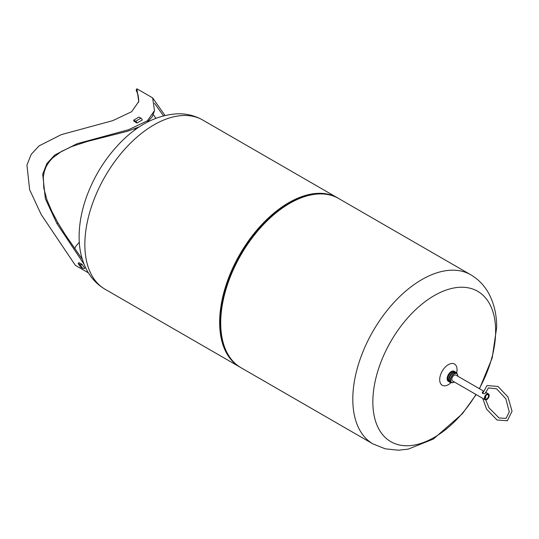 <?xml version="1.0" encoding="UTF-8"?>
<svg xmlns="http://www.w3.org/2000/svg" width="539" height="539" viewBox="0 0 539 539"><rect width="100%" height="100%" fill="white"/><g stroke="black" fill="none" stroke-linecap="round" stroke-linejoin="round"><path stroke-width="0.81" d="M82.144 264.386A1.954 1.543 144.9 0 1 80.055 264.615L78.121 263.497L78.835 262.608L80.776 263.726A0.782 0.613 144.9 0 0 81.18 263.8M84.764 268.119A1.954 1.543 144.9 0 1 82.683 268.348L80.742 267.236L78.121 263.497M80.816 263.746A91.825 53.017 -60 0 1 80.715 263.578L82.177 264.427A91.825 53.017 120 0 0 84.852 268.233L84.684 268.173M164.961 115.434L152.645 97.882L154.498 110.663L147.376 120.817L128.383 129.778L77.064 143.718L54.783 154.983L46.92 163.485L42.696 174.171L45.384 198.783L56.945 223.631L84.071 264.245M152.645 97.882L136.899 88.794L138.745 101.568L131.631 111.721L112.638 120.682L61.318 134.622L39.037 145.894L31.174 154.39L26.95 165.075L29.632 189.694L41.2 214.542L75.359 265.316L88.389 272.842M142.155 119.732L142.37 119.981A91.825 53.017 120 0 0 137.021 123.067L135.558 122.225A91.825 53.017 -60 0 1 135.66 122.164M142.256 120.042A1.954 1.125 -120 0 0 140.942 118.189L139.008 117.078L133.76 120.103L135.693 121.221A1.954 1.125 -120 0 1 137.007 123.081M136.246 129.016L136.246 128.194M135.417 128.525L135.417 129.609M136.131 122.69A0.782 0.451 -120 0 0 135.693 122.178L133.76 121.066L133.76 120.103M147.066 122.313L152.241 116.781L154.498 110.663M154.525 103.286L163.452 115.811M82.326 259.306L64.99 234.276L58.05 222.998L51.926 211.564L46.974 199.915L43.821 188.239L43.302 176.9L44.292 171.55L46.192 166.571L48.961 162.05L52.505 158.035L61.406 151.466L71.97 146.46L87.554 141.4L127.602 131.22L139.513 126.773M155.872 118.277L153.345 114.652M136.333 90.525L138.038 94.803L138.745 99.944L138.523 102.403M74.658 248.553L75.972 246.087L79.307 242.247M133.982 130.667A1.563 0.499 -43.8 0 1 135.417 129.178M240.407 367.369A97.687 56.4 -60 0 1 239.882 367.072A97.687 56.4 -60 0 1 219.649 322.356A97.687 56.4 -60 0 1 262.291 224.049A97.687 56.4 -60 0 1 337.569 197.88A97.687 56.4 -60 0 1 338.088 198.184M226.757 352.398A97.101 56.063 -60 0 1 220.067 322.12A97.101 56.063 -60 0 1 318.293 193.851M479.306 388.626A86.833 50.134 120 0 0 495.644 331.04A86.833 50.134 120 0 0 419.12 306.509A86.833 50.134 120 0 0 380.298 431.49A86.833 50.134 120 0 0 475.95 394.447M456.614 372.975A12.262 7.081 120 0 0 457.038 369.639A12.262 7.081 120 0 0 447.464 365.213A12.262 7.081 120 0 0 439.885 381.625A12.262 7.081 120 0 0 451.042 382.623M455.206 371.964A5.821 3.362 120 0 0 454.768 371.614L454.182 371.277A5.821 3.362 120 0 0 448.36 374.639A5.821 3.362 120 0 0 448.36 381.363L448.947 381.7A5.821 3.362 120 0 0 449.459 381.908M454.768 371.614A5.821 3.362 120 0 0 448.947 374.976A5.821 3.362 120 0 0 448.947 381.7M455.805 372.22A5.821 3.362 120 0 0 455.724 372.166A5.821 3.362 120 0 0 449.903 375.528A5.821 3.362 120 0 0 449.903 382.252A5.821 3.362 120 0 0 449.991 382.299M456.883 373.54A5.821 3.362 120 0 0 455.893 372.267A5.821 3.362 120 0 0 450.072 375.629A5.821 3.362 120 0 0 450.072 382.353A5.821 3.362 120 0 0 451.669 382.575M457.746 375.865A5.235 3.025 120 0 0 457.746 375.784A5.235 3.025 120 0 0 456.661 373.392L455.603 372.779A5.235 3.025 120 0 0 450.368 375.798A5.235 3.025 120 0 0 450.368 381.848L451.426 382.461A5.235 3.025 120 0 0 454.047 382.198A5.235 3.025 120 0 0 454.114 382.158M456.661 373.392A5.235 3.025 120 0 0 451.426 376.411A5.235 3.025 120 0 0 451.426 382.461M454.384 381.996A5.04 2.911 -60 0 1 454.182 382.117A5.04 2.911 -60 0 1 450.617 380.062A5.04 2.911 -60 0 1 454.182 373.891A5.04 2.911 -60 0 1 457.746 375.946A5.04 2.911 -60 0 1 457.746 376.175M485.107 399.736A3.362 1.94 120 0 0 486.784 399.567A3.362 1.94 120 0 0 488.981 396.61A3.362 1.94 120 0 0 488.469 393.915A3.362 1.94 120 0 0 485.107 395.855A3.362 1.94 120 0 0 485.107 399.736L452.504 380.911A3.362 1.94 -60 0 1 452.504 377.031A3.362 1.94 -60 0 1 455.866 375.097L483.146 390.842M485.713 397.391L485.322 396.886M485.565 392.372L485.78 392.682C484.608 394.002 483.436 394.002 482.264 392.682L482.91 391.705M485.06 398.051L485.78 396.967L485.531 396.158M486.784 394.817A2.459 1.422 -60 0 1 488.017 394.696A2.459 1.422 -60 0 1 488.017 397.539A2.459 1.422 -60 0 1 485.558 398.961A2.459 1.422 -60 0 1 485.181 396.987A2.459 1.422 -60 0 1 486.784 394.817M482.331 393.072L482.749 392.52M80.055 264.615L82.683 268.348M140.942 118.189L135.693 121.221M58.05 222.998L56.945 223.631M84.852 244.531A97.687 56.4 -60 0 1 127.487 146.224A97.687 56.4 -60 0 1 202.765 120.049C195.051 115.696 186.696 113.601 177.702 113.783C157.327 114.922 138.415 124.341 120.972 142.02C105.57 157.711 94.042 176.125 86.388 197.261C81.611 210.702 79.193 223.8 79.125 236.554C79.044 249.247 81.726 260.647 87.156 270.746C91.495 278.596 97.471 284.76 105.078 289.248A97.687 56.4 -60 0 1 84.852 244.531M313.711 194.283A97.175 56.103 120 0 0 313.449 194.316L313.449 194.316A97.175 56.103 120 0 0 240.347 254.543A97.175 56.103 120 0 0 224.743 347.972L224.743 347.972A97.175 56.103 120 0 0 224.837 348.214M328.244 194.626A97.525 56.305 120 0 0 313.967 194.249L313.967 194.249A97.525 56.305 120 0 0 240.596 254.691A97.525 56.305 120 0 0 224.938 348.457L224.938 348.457A97.525 56.305 120 0 0 232.403 360.625M313.449 194.316L313.967 194.249C323.259 193.002 331.478 194.417 338.62 198.487A97.687 56.4 120 0 0 240.933 254.886A97.687 56.4 120 0 0 240.933 367.679C233.838 363.535 228.509 357.121 224.938 348.457L224.743 347.972M338.62 198.487L470.709 274.749A97.687 56.4 120 0 0 373.028 331.148A97.687 56.4 120 0 0 373.028 443.947L385.23 448.819L398.402 450.206L408.232 449.128L433.383 439.042L462.428 413.682L476.153 394.568M485.423 393.106L488.415 387.918L496.594 388.808L505.865 398.826L509.274 411.991L506.027 418.358L499.107 417.988L488.961 407.828L485.801 399.891M485.423 397.843L485.302 396.637M482.614 393.49L487.054 385.553L497.982 386.45L507.967 396.987L512.05 411.23L507.34 420.757L496.985 419.975L486.562 409.141L482.735 398.368M136.118 90.148L136.899 88.794M337.569 197.88L202.765 120.049M239.882 367.072L105.078 289.248M240.933 367.679L373.028 443.947M479.515 388.747L492.174 358.031L496.668 327.442C496.742 314.789 494.088 303.423 488.684 293.344C484.345 285.454 478.356 279.256 470.709 274.749M488.469 393.915L485.592 392.257"/></g></svg>
